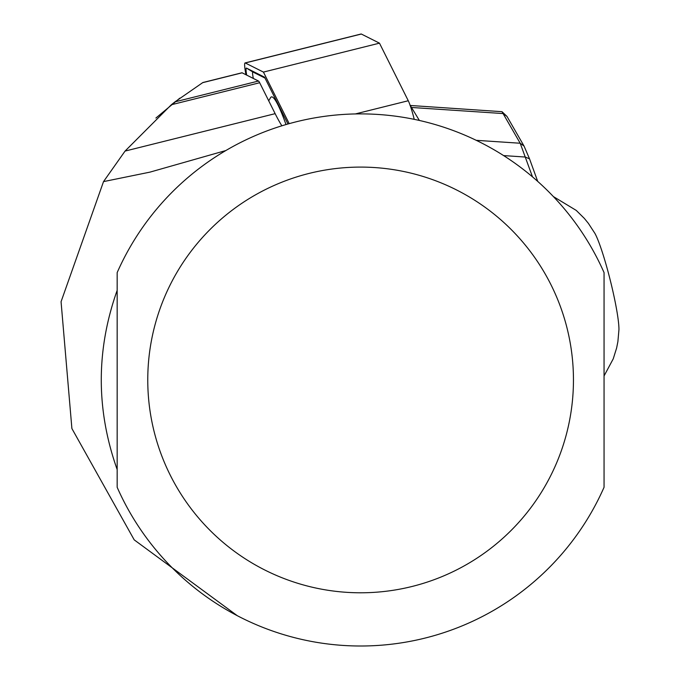 <?xml version="1.0" encoding="UTF-8"?>
<svg xmlns="http://www.w3.org/2000/svg" width="680" height="680" viewBox="0 0 680 680"><rect width="100%" height="100%" fill="white"/><g stroke="black" fill="none" stroke-linecap="round" stroke-linejoin="round"><path stroke-width="1.02" d="M245.964 74.749A21.284 2.227 76 0 1 245.064 62.934A21.284 2.227 76 0 1 245.276 62.968L263.432 72.088L379.474 43.154L408.272 100.742A21.284 2.227 76 0 1 414.23 119.34M253.334 78.447A10.642 1.113 76 0 1 252.883 71.995L265.004 78.081M286 124.559A98.175 10.259 -104 0 0 270.538 97.699L268.71 100.784M263.432 72.088L289.204 123.649M246.687 75.106A15.963 1.666 76 0 1 246.517 68.119L264.554 77.18L287.954 123.998M360.944 34.127A21.284 2.227 76 0 1 361.114 34A21.284 2.227 76 0 1 361.326 34.034L379.474 43.154M604.053 375.955L613.241 358.827L616.633 347.973L617.89 341.615L618.936 329.817A53.21 5.559 -104 0 0 612.595 289.96A53.21 5.559 -104 0 0 594.881 233.342L588.421 223.414L584.324 218.391L576.232 210.4L553.392 196.579M237.277 615.689L134.215 539.869L71.893 428.536L61.064 301.725L103.522 181.611L149.982 172.125L225.837 150.543M117.164 487.288L117.164 272.603A266.058 266.058 0 0 1 604.053 272.603L604.053 487.288A266.058 266.058 0 0 1 117.164 487.288M281.868 125.808A279.361 29.198 76 0 1 275.145 113.662L259.675 82.73A21.284 2.227 -104 0 0 258.485 81.039L242.139 72.82A21.284 2.227 -104 0 0 241.918 72.785A21.284 2.227 -104 0 0 241.749 72.922M117.164 290.351C95.982 350.081 95.982 409.81 117.164 469.54L117.164 290.351M241.918 72.785L202.886 82.518L174.972 101.855L171.309 104.763L125.06 151.079L103.522 181.611M155.907 118.031L179.834 98.141M532.491 176.859L520.192 143.242L501.993 111.681L410.065 105.459M501.993 111.681L506.965 116.382L524.05 146.072L529.55 158.882L537.71 181.398M419.365 120.454L410.329 105.536M411.901 107.491L503.106 113.56L506.965 116.382M524.05 146.072L520.192 143.242L476.221 140.318M529.55 158.882L525.3 157.037L503.633 155.593M355.359 113.934L408.272 100.742M245.276 62.968L361.326 34.034M252.883 71.995L246.517 68.119M573.452 379.942A212.849 212.849 0 0 1 360.613 592.79A212.849 212.849 0 0 1 147.764 379.942A212.849 212.849 0 0 1 360.613 167.093A212.849 212.849 0 0 1 573.452 379.942M242.139 72.82L202.648 82.671M258.485 81.039L174.972 101.855M259.675 82.73L171.309 104.763M275.145 113.662L125.06 151.079M117.164 272.603A266.058 266.058 0 0 1 604.053 272.603M245.064 62.934L361.114 34"/></g></svg>
